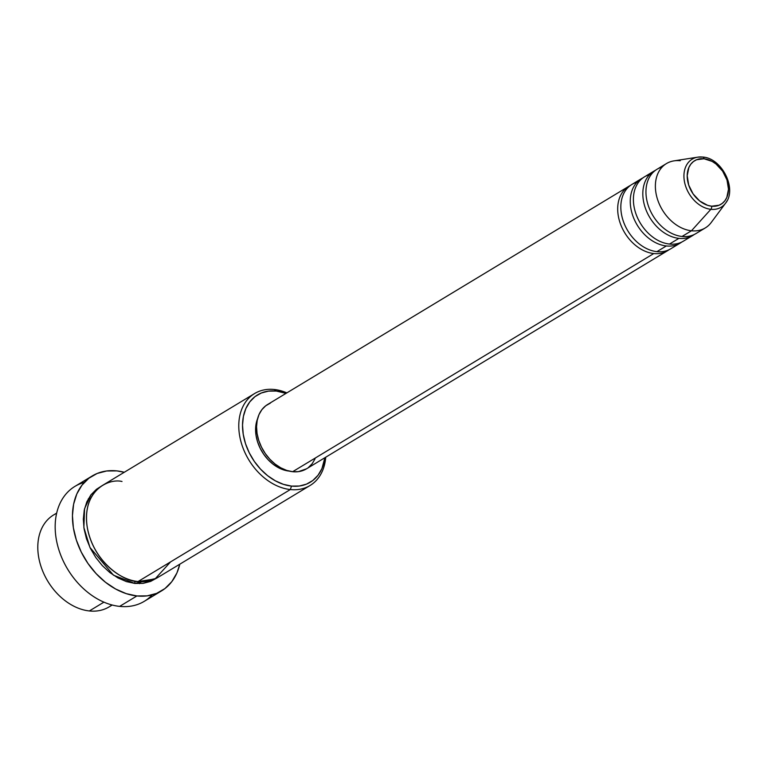 <?xml version="1.0" encoding="UTF-8"?>
<svg xmlns="http://www.w3.org/2000/svg" width="768" height="768" viewBox="0 0 768 768"><rect width="100%" height="100%" fill="white"/><g stroke="black" fill="none" stroke-linecap="round" stroke-linejoin="round"><path stroke-width="1.15" d="M711.638 206.198A25.459 18.586 -121.1 0 1 687.542 180.326A25.459 18.586 -121.1 0 1 704.045 158.765A2.688 1.603 -83.9 0 0 702.768 157.046A2.688 1.603 -83.9 0 0 702.49 157.056A28.051 20.477 58.9 0 0 695.923 157.555A28.051 20.477 58.9 0 0 685.219 184.829A28.051 20.477 58.9 0 0 710.861 209.318A2.688 1.603 -83.9 0 0 711.638 206.198L707.606 205.325L699.725 201.005L693.072 193.862L688.675 184.992L687.197 175.738L688.858 167.51L690.806 164.189L693.408 161.568L696.566 159.744L704.045 158.765L712.099 161.395L715.958 163.958L722.602 171.101L726.998 179.971L728.486 189.226L726.826 197.453L724.877 200.774L722.275 203.395L719.117 205.219L711.638 206.198A2.688 1.603 96.1 0 1 710.861 209.318A28.051 20.477 -121.1 0 1 684.893 183.638A28.051 20.477 -121.1 0 1 697.795 157.152A28.051 20.477 -121.1 0 1 702.49 157.056A2.688 1.603 96.1 0 1 702.768 157.046A2.688 1.603 96.1 0 1 704.045 158.765A25.459 18.586 -121.1 0 1 728.131 184.637A25.459 18.586 -121.1 0 1 711.638 206.198M56.678 513.101L53.578 514.973A53.693 39.206 58.9 0 0 41.904 569.05A53.693 39.206 58.9 0 0 89.357 610.954A53.693 39.206 -121.1 0 1 41.136 566.88A53.693 39.206 -121.1 0 1 56.611 513.379M254.563 393.562L102.259 485.568A53.693 39.206 58.9 0 0 90.576 539.645A53.693 39.206 58.9 0 0 138.029 581.549L290.333 489.552L291.504 486.096A51.014 37.248 -121.1 0 1 243.226 434.246A51.014 37.248 -121.1 0 1 276.278 391.046L274.31 389.501A53.693 39.206 58.9 0 0 239.51 434.966A53.693 39.206 58.9 0 0 290.333 489.552A53.693 39.206 -121.1 0 1 242.88 447.638A53.693 39.206 -121.1 0 1 254.563 393.562A53.693 39.206 -121.1 0 1 274.31 389.501A53.693 39.206 -121.1 0 1 286.858 392.87A53.693 39.206 58.9 0 0 274.31 389.501L276.278 391.046L268.493 391.123L261.302 393.014L254.966 396.653L249.754 401.914L245.846 408.576L243.408 416.39L242.525 425.059L243.226 434.246L245.491 443.606L249.235 452.765L254.304 461.386L260.515 469.123L267.629 475.69L275.366 480.826L283.43 484.339L291.504 486.096L299.299 486.029L306.49 484.138L312.816 480.49L318.038 475.238L321.936 468.576L324.883 457.728A51.014 37.248 -121.1 0 1 291.504 486.096L290.333 489.552L138.029 581.549L155.059 578.938L170.573 561.898M92.179 475.978A67.114 49.008 -121.1 0 1 116.861 470.89L106.618 470.986L97.142 473.472L88.819 478.272L81.955 485.184L76.819 493.949L73.603 504.24L72.442 515.645L73.363 527.731L76.349 540.038L81.274 552.096L87.946 563.434L96.125 573.619L105.475 582.259L115.651 589.018L126.259 593.645L136.896 595.958L147.139 595.862L156.614 593.376L164.938 588.576L171.802 581.664L176.938 572.899L179.808 564.182A67.114 49.008 -121.1 0 1 161.578 590.87A67.114 49.008 -121.1 0 1 136.896 595.958L119.626 606.384L136.896 595.958A67.114 49.008 -121.1 0 1 77.578 543.571A67.114 49.008 -121.1 0 1 92.179 475.978L74.899 486.403A67.114 49.008 58.9 0 0 60.307 554.006A67.114 49.008 58.9 0 0 119.626 606.384A67.114 49.008 -121.1 0 1 58.176 547.536A67.114 49.008 -121.1 0 1 84.278 482.419M156.182 578.381L134.89 583.45A2.688 1.603 96.1 0 1 135.168 581.136A2.688 1.603 -83.9 0 0 134.89 583.45L126.384 581.597L117.898 577.901L109.757 572.486L102.269 565.574L95.731 557.434L90.394 548.362L86.458 538.714L84.067 528.874L83.328 519.197L84.259 510.077L86.832 501.85L90.941 494.832L96.432 489.302L100.723 486.566L91.114 494.602L84.576 508.646L83.875 527.558L89.971 547.488L113.482 575.203L134.89 583.45L143.088 583.373L150.662 581.386L156.182 578.381M641.299 178.762L631.882 184.454A37.584 27.446 58.9 0 0 623.702 222.307A37.584 27.446 58.9 0 0 656.918 251.645L666.346 245.952A37.584 27.446 -121.1 0 1 633.13 216.624A37.584 27.446 -121.1 0 1 641.299 178.762A37.584 27.446 -121.1 0 1 642.912 177.888M628.742 186.355L267.6 404.506A37.584 27.446 58.9 0 0 259.43 442.358A37.584 27.446 58.9 0 0 292.646 471.696L653.779 253.546A37.584 27.446 -121.1 0 1 620.563 224.208A37.584 27.446 -121.1 0 1 628.742 186.355A37.584 27.446 -121.1 0 1 630.355 185.472M257.558 418.781A34.906 25.488 58.9 0 0 262.061 451.718A34.906 25.488 58.9 0 0 289.104 471.091L283.574 469.891L278.054 467.482L272.765 463.968L267.898 459.475L263.654 454.176L260.179 448.282L257.616 442.013L256.07 435.619L255.59 429.331L256.195 423.398L257.866 418.051M111.926 604.944A53.693 39.206 -121.1 0 1 89.357 610.954L103.92 602.16L89.357 610.954A53.693 39.206 58.9 0 0 109.104 606.893L112.205 605.021M666.422 163.594L657.005 169.277A37.584 27.446 58.9 0 0 648.826 207.139A37.584 27.446 58.9 0 0 682.042 236.467L691.469 230.774A37.584 27.446 58.9 0 0 711.206 222.518L725.587 203.155C737.405 188.928 721.843 158.074 702.758 157.046L697.795 157.152L673.958 160.877A37.584 27.446 58.9 0 0 656.669 196.368A37.584 27.446 58.9 0 0 691.469 230.774L710.861 209.318L691.469 230.774A37.584 27.446 -121.1 0 1 658.253 201.446A37.584 27.446 -121.1 0 1 666.422 163.594A37.584 27.446 -121.1 0 1 680.246 160.742M653.866 171.178L644.438 176.87A37.584 27.446 58.9 0 0 636.269 214.723A37.584 27.446 58.9 0 0 669.485 244.061L678.902 238.368A37.584 27.446 -121.1 0 1 645.686 209.03A37.584 27.446 -121.1 0 1 653.866 171.178A37.584 27.446 -121.1 0 1 655.478 170.304M669.485 244.061A37.584 27.446 58.9 0 0 683.309 241.21L692.726 235.517A37.584 27.446 -121.1 0 1 678.902 238.368L669.485 244.061A37.584 27.446 58.9 0 1 634.771 209.99A37.584 27.446 58.9 0 1 651.427 174.25M694.253 234.499A37.584 27.446 -121.1 0 1 692.726 235.517M682.042 236.467A37.584 27.446 58.9 0 0 695.866 233.626L705.293 227.933A37.584 27.446 -121.1 0 1 691.469 230.774L682.042 236.467A37.584 27.446 58.9 0 1 647.664 203.606A37.584 27.446 58.9 0 1 662.102 167.088M725.587 203.155A28.051 20.477 -121.1 0 1 710.861 209.318A28.051 20.477 58.9 0 0 727.104 200.707M152.198 594.864A67.114 49.008 -121.1 0 1 119.626 606.384A67.114 49.008 58.9 0 0 144.307 601.306L161.578 590.87M116.861 470.89A67.114 49.008 -121.1 0 1 124.282 472.262L116.861 470.89M122.006 481.498C109.162 478.157 81.859 490.013 87.206 526.973C93.725 564.067 125.827 582.23 138.029 581.549A53.693 39.206 58.9 0 0 157.786 577.488L310.09 485.482A53.693 39.206 -121.1 0 1 290.333 489.552A53.693 39.206 58.9 0 0 325.728 457.219A53.693 39.206 -121.1 0 1 310.09 485.482M286.013 393.379L276.278 391.046A51.014 37.248 -121.1 0 1 286.013 393.379M306.576 468.787L298.387 471.648L292.646 471.696L286.694 470.4L280.752 467.808L275.05 464.026L269.808 459.187L265.238 453.485L261.494 447.13L258.739 440.381L257.069 433.488L256.55 426.72L257.203 420.336L258.998 414.576L261.878 409.661L265.718 405.792L270.384 403.104M315.072 458.784L312.192 463.69L308.352 467.568M292.646 471.696A37.584 27.446 58.9 0 0 306.47 468.845L667.603 250.694A37.584 27.446 -121.1 0 1 653.779 253.546L292.646 471.696M669.13 249.677A37.584 27.446 -121.1 0 1 667.603 250.694M656.918 251.645A37.584 27.446 58.9 0 0 670.742 248.803L680.17 243.11A37.584 27.446 -121.1 0 1 666.346 245.952L656.918 251.645A37.584 27.446 58.9 0 1 622.214 217.574A37.584 27.446 58.9 0 1 638.87 181.834M681.696 242.093A37.584 27.446 -121.1 0 1 680.17 243.11M678.902 238.368A37.584 27.446 -121.1 0 1 646.646 211.421A37.584 27.446 -121.1 0 1 650.803 173.453M666.346 245.952A37.584 27.446 -121.1 0 1 634.09 219.014A37.584 27.446 -121.1 0 1 638.237 181.037M653.779 253.546A37.584 27.446 -121.1 0 1 621.523 226.598A37.584 27.446 -121.1 0 1 625.68 188.621M140.976 581.75L139.526 583.651M90.662 498.451L88.31 498.854"/></g></svg>
